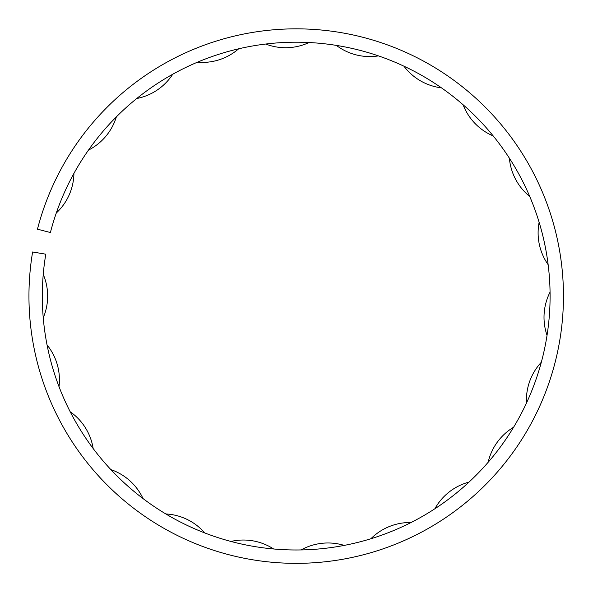 <?xml version="1.0" encoding="UTF-8"?>
<svg xmlns="http://www.w3.org/2000/svg" width="593" height="593" viewBox="0 0 593 593"><rect width="100%" height="100%" fill="white"/><g stroke="black" fill="none" stroke-linecap="round" stroke-linejoin="round"><path stroke-width="0.89" d="M509.38 158.183A55.468 55.468 0 0 0 529.742 196.483M548.154 264.715A253.893 253.893 0 0 0 539.133 222.286A55.468 55.468 0 0 0 548.154 264.715M463.103 104.768A55.468 55.468 0 0 0 493.243 135.967M541.335 362.234A55.468 55.468 0 0 0 526.495 402.995M513.605 427.234A55.468 55.468 0 0 0 488.113 462.332M469.033 482.079A55.468 55.468 0 0 0 434.854 508.787M411.075 522.515A55.468 55.468 0 0 0 370.855 538.763M45.794 254.189L32.615 251.981A267.258 267.258 0 0 0 382.478 549.044A267.258 267.258 0 0 0 477.906 100.106A267.258 267.258 0 0 0 37.463 229.18L50.398 232.523A253.893 253.893 0 0 1 468.818 109.905A253.893 253.893 0 0 1 378.164 536.391A253.893 253.893 0 0 1 45.794 254.189M238.66 48.804A253.893 253.893 0 0 0 197.41 62.213A55.468 55.468 0 0 0 238.66 48.804M550.067 292.104A55.468 55.468 0 0 0 547.043 335.379M43.237 317.781A55.468 55.468 0 0 0 43.237 274.403M56.291 213.013A55.468 55.468 0 0 0 73.932 173.393M59.018 386.666A55.468 55.468 0 0 0 47.062 344.97M93.168 448.538A55.468 55.468 0 0 0 70.182 411.75M204.807 532.966A55.468 55.468 0 0 0 165.818 513.953M143.054 498.594A55.468 55.468 0 0 0 110.817 469.574M273.64 548.985A55.468 55.468 0 0 0 230.922 541.453M344.214 545.404A55.468 55.468 0 0 0 301.081 549.941M403.907 66.171A55.468 55.468 0 0 0 441.474 87.86M336.357 45.394A55.468 55.468 0 0 0 378.445 55.89M265.701 44.038A55.468 55.468 0 0 0 309.049 42.526M136.768 98.505A55.468 55.468 0 0 0 172.726 74.251M88.483 150.103A55.468 55.468 0 0 0 116.361 116.873"/></g></svg>
